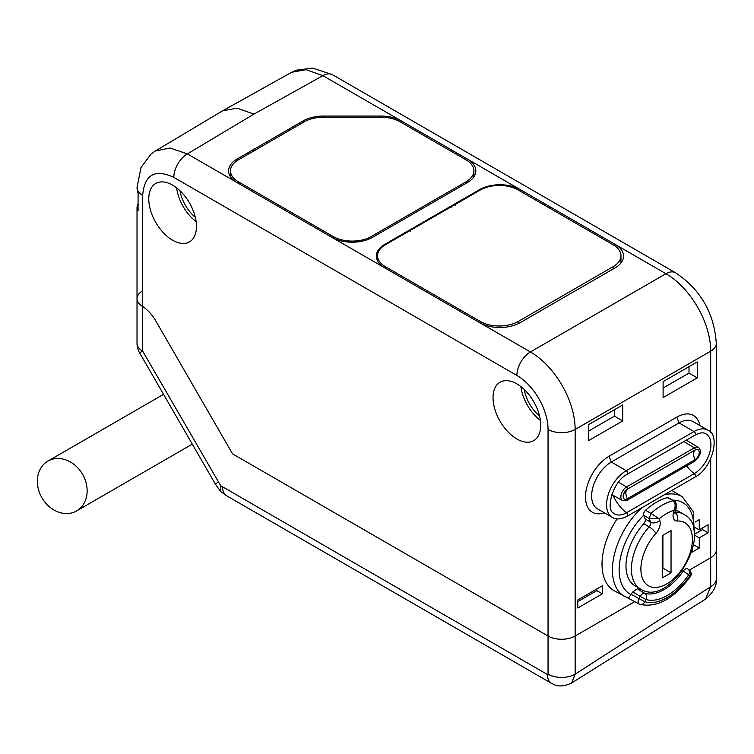 <?xml version="1.0" encoding="UTF-8"?>
<svg xmlns="http://www.w3.org/2000/svg" width="754" height="754" viewBox="0 0 754 754"><rect width="100%" height="100%" fill="white"/><g stroke="black" fill="none" stroke-linecap="round" stroke-linejoin="round"><path stroke-width="1.13" d="M155.296 151.036L222.59 110.81L237.02 108.171L253.947 114.099L187.369 153.91L169.97 147.991L155.296 151.036L151.083 154.005L140.96 167.577L137.021 187.548L138.076 193.514L138.076 210.743L137.021 207.067L138.076 203.373M222.59 110.81L291.713 72.271L306.049 69.67L322.901 75.654L253.947 114.099M467.386 160.696L467.414 159.094L401.288 120.913L401.26 122.468M247.887 154.372L247.849 152.826L237.001 159.085A28.746 16.597 180 0 0 228.585 171.026A28.746 16.597 180 0 0 237.001 182.562L331.873 237.34A28.746 16.597 180 0 0 372.533 237.34L467.405 182.562A28.746 16.597 180 0 0 475.821 171.026A28.746 16.597 180 0 0 467.414 159.094L520.26 189.603A28.746 16.597 180 0 0 479.601 189.603L384.728 244.381A28.746 16.597 180 0 0 376.312 256.322A28.746 16.597 180 0 0 384.728 267.849L479.601 322.627A28.746 16.597 180 0 0 520.26 322.627L615.132 267.849A28.746 16.597 180 0 0 623.558 256.322A28.746 16.597 180 0 0 615.141 244.381L520.26 189.603L520.241 191.158M451.146 149.697L451.146 151.262M455.209 153.609L456.566 152.826L456.519 154.372M333.23 238.066L333.23 236.558A26.833 15.495 0 0 0 371.175 236.558L466.047 181.78A26.833 15.495 0 0 0 473.908 170.828A26.833 15.495 0 0 0 466.047 159.867L400.044 121.762A26.833 15.495 0 0 0 381.072 117.228L323.334 117.228A26.833 15.495 0 0 0 304.362 121.762L238.358 159.867A26.833 15.495 0 0 0 230.498 170.828A26.833 15.495 0 0 0 238.358 181.78L238.358 183.345M550.043 208.358L550.081 206.822L548.724 207.604M544.661 203.693L544.661 205.258M480.279 323.004L480.279 321.458A26.833 15.495 0 0 0 518.234 321.458L613.106 266.68A26.833 15.495 0 0 0 620.966 255.729A26.833 15.495 0 0 0 613.106 244.767L518.234 189.999A26.833 15.495 0 0 0 480.279 189.999L385.407 244.767A26.833 15.495 0 0 0 377.547 255.729A26.833 15.495 0 0 0 385.407 266.68L385.407 268.245M590.702 231.836L590.74 230.29L589.383 231.073M585.321 227.161L585.321 228.726M621.513 262.269A28.492 16.456 0 0 0 620.966 261.478M480.279 321.458L385.407 266.68M333.23 236.558L238.358 181.78M253.269 151.262L253.269 149.697L247.849 152.826L249.197 153.609M288.546 130.894L288.509 129.358L253.269 149.697M303.146 122.468L303.127 120.913L293.928 126.22L288.509 129.358L289.856 130.14M303.127 120.913A28.746 16.597 180 0 1 323.457 116.05L380.959 116.05A28.746 16.597 180 0 1 401.288 120.913L322.901 75.654A19.17 11.065 120 0 1 332.486 74.712L675.546 272.769A19.17 11.065 120 0 0 665.961 273.721A63.251 36.522 60 0 1 710.683 351.185L710.683 432.476M293.928 127.784L293.928 126.22M415.859 130.894L415.906 129.358L414.549 130.14M410.487 126.22L410.487 127.784M232.552 453.861L155.833 320.978A28.746 16.597 -120 0 0 142.638 306.529A28.746 16.597 60 0 1 155.833 320.978L232.552 453.861L548.045 636.018A19.17 11.065 0 0 0 575.151 636.018A19.17 11.065 180 0 1 548.045 636.018L232.552 453.861M516.876 383.899A33.732 19.472 60 0 1 538.856 413.437A33.732 19.472 60 0 1 533.945 440.534A33.732 19.472 60 0 1 516.876 438.979A33.732 19.472 60 0 1 494.784 409.064A33.732 19.472 60 0 1 500.222 382.108A33.732 19.472 60 0 1 516.876 383.899M172.628 185.145A33.732 19.472 60 0 1 194.607 214.683A33.732 19.472 60 0 1 189.697 241.78A33.732 19.472 60 0 1 172.628 240.234A33.732 19.472 60 0 1 150.536 210.319A33.732 19.472 60 0 1 155.965 183.354A33.732 19.472 60 0 1 172.628 185.145M173.816 177.379C154.881 168.594 144.495 174.589 142.638 195.38L142.638 306.529L141.507 305.775A19.17 11.065 180 0 1 137.021 298.669A19.17 11.065 180 0 0 141.507 305.775L142.638 306.529L142.638 351.091L220.677 485.699L547.47 674.538L548.045 674.199L548.045 429.441A44.081 25.448 -120 0 0 516.876 375.445L173.816 177.379A19.17 11.065 -60 0 1 187.369 153.91L237.001 182.562M547.47 674.538A19.17 11.065 120 0 0 551.447 683.312C552.965 683.633 558.365 689.26 571.617 682.992L575.151 674.199L575.151 636.018L634.764 601.598L575.151 636.018L575.151 429.441A63.251 36.522 -120 0 0 530.43 351.967L665.961 273.721L615.141 244.381L615.113 246.068M689.382 570.062L710.683 557.771A19.17 11.065 0 0 0 716.3 549.939A19.17 11.065 180 0 1 710.683 557.771L689.382 570.062M617.074 518.875A57.832 33.393 120 0 0 602.022 564.162A57.832 33.393 120 0 0 614.359 590.844L639.128 603.992A4.788 2.771 -61.2 0 1 638.94 598.591L644.83 601.749A52.526 30.33 120 0 0 689.806 575.783A4.788 3.911 -55.7 0 0 689.118 569.873L689.118 569.873A4.788 3.911 -55.7 0 0 688.911 569.741M694.321 535.095L693.331 511.693L682.285 496.792L672.191 490.675A57.832 33.393 120 0 0 671.814 490.458M577.771 599.967L577.771 608.007L602.352 593.813L602.352 585.773L577.771 599.967M692.295 550.448L692.295 552.06L699.26 548.045L699.26 537.866L708.072 532.786L708.072 524.737L699.26 529.826L699.26 519.657L695.131 522.041M588.563 424.662L588.563 440.638L622.729 420.911L622.729 404.936L588.563 424.662M663.105 381.628L663.105 397.603L697.271 377.877L697.271 361.901L663.105 381.628M604.303 512.786A33.289 19.218 -60 0 1 585.622 494.2A33.289 19.218 -60 0 1 609.034 456.255L676.8 417.122A33.289 19.218 -60 0 1 699.863 425.529M628.478 598.101L632.776 591.918L637.309 588.817A45.042 26.004 120 0 0 641.513 589.487M667.375 497.668A3.836 2.215 -60 0 1 668.553 497.781L673.982 500.91L667.375 497.668A56.541 32.648 120 0 0 645.565 510.26A3.836 2.215 -60 0 0 643.709 515.236A52.789 30.48 120 0 0 631.258 594.717M643.737 523.738A3.836 2.215 120 0 0 645.151 519.006L650.579 522.136A3.836 2.215 -60 0 1 649.156 526.867A43.129 24.901 120 0 0 640.334 588.855L634.915 585.726A43.129 24.901 -60 0 1 643.737 523.738L649.156 526.867A6.711 1.904 -137.9 0 1 655.886 533.436A36.418 21.027 120 0 0 646.414 584.322A36.418 21.027 120 0 0 686.866 560.967A36.418 21.027 120 0 0 677.394 521.023A6.711 5.137 -92.7 0 0 675.047 512.437M677.394 521.023A10.547 6.089 -60 0 1 673.501 512.503A6.711 2.319 14.9 0 0 675.235 511.495L676.338 507.357L674.123 510.166C675.82 505.604 675.377 502.484 672.804 500.797A56.541 32.648 120 0 0 650.985 513.389L659.156 518.809L649.185 518.516L643.756 515.387L645.151 519.006M675.65 509.93A43.129 24.901 -60 0 1 678.034 511.033L683.454 514.162A43.129 24.901 120 0 0 675.094 512.145M662.238 535.66L662.238 577.913L671.041 572.833L671.041 530.571L662.238 535.66M671.041 572.833L662.907 568.139L662.907 535.274M662.238 568.525L662.907 568.139M687.516 568.808L687.61 568.855A4.788 4.788 0 0 1 687.912 569.053A4.788 3.911 124.3 0 1 688.6 574.963A4.788 0.547 -145.4 0 0 683.237 571.098A4.788 2.696 -59.9 0 1 687.61 568.855A4.788 2.696 -59.9 0 1 687.714 568.921A4.788 3.911 124.3 0 1 687.912 569.053L689.118 569.873A4.788 4.788 0 0 1 690.362 576.537A4.788 0.528 -145.5 0 0 689.806 575.783L688.6 574.963A50.018 28.878 -60 0 1 646.027 599.543L640.146 596.386L638.94 598.591L631.4 594.454M639.449 604.124A4.788 2.771 -61.2 0 1 639.128 603.992A4.788 4.788 0 0 0 640.061 604.388A4.788 3.874 106.8 0 1 639.449 604.124M682.521 570.684L683.237 571.098A45.231 26.117 -60 0 1 644.736 593.323A4.788 3.874 106.3 0 1 646.027 599.543L644.83 601.749A4.788 3.874 106.8 0 1 640.061 604.388C657.243 607.978 674.019 598.695 690.362 576.537M602.352 593.813L596.838 590.636L596.838 588.959M577.771 601.645L596.838 590.636M699.26 529.826L695.141 527.611M708.072 532.786L702.558 529.6L702.558 527.923M699.26 537.866L694.34 535.029M694.453 534.275L702.558 529.6M699.26 548.045L693.746 544.859L693.746 543.983M622.729 420.911L614.463 416.133L614.463 409.714M588.563 431.081L614.463 416.133M697.271 377.877L689.005 373.098L689.005 366.67M663.105 388.046L689.005 373.098M686.592 465.906A28.746 16.597 60 0 0 694.245 473.644A2.111 1.216 -120 0 1 695.424 475.501A2.111 1.216 -120 0 1 695.065 477.037L627.3 516.16C621.211 519.374 616.225 519.798 612.342 517.433L597.385 508.79A27.794 16.041 -60 0 1 593.125 486.528A27.794 16.041 -60 0 1 611.277 462.032L679.043 422.909A27.794 16.041 -60 0 1 692.945 421.533L707.902 430.166A27.794 16.041 -60 0 0 694.01 431.542A2.111 1.216 60 0 1 695.386 433.399A2.111 1.216 60 0 1 695.065 435.096C699.316 432.919 702.511 432.325 704.641 433.296A23.6 13.629 -60 0 1 709.995 451.637A23.6 13.629 -60 0 1 694.245 473.644L626.48 512.767A23.6 13.629 -60 0 1 613.426 513.04C605.471 509.629 612.889 481.099 627.3 474.219L695.065 435.096M520.882 386.604A33.063 19.086 -120 0 0 540.392 420.393M539.572 416.076A28.643 16.541 60 0 1 524.209 389.469M176.634 187.85A33.063 19.086 -120 0 0 196.144 221.638M195.324 217.322A28.643 16.541 60 0 1 179.961 190.715M409.149 231.063L409.13 230.29L410.487 231.073M455.209 205.258L455.209 203.693M449.808 207.595L449.789 206.822L451.146 207.604M414.549 228.726L414.549 227.161M137.021 207.067L137.021 298.669A19.17 11.065 180 0 1 142.402 290.978M137.021 298.669L137.021 343.258A19.17 11.065 0 0 0 142.638 351.091L139.594 352.844L215.258 483.908L220.517 491.401L220.677 485.699M548.045 674.199A19.17 11.065 0 0 0 575.151 674.199L710.683 586.697L705.574 599.1C713.472 592.361 717.054 585.613 716.3 578.874L716.3 578.874A19.17 11.065 180 0 1 710.683 586.697L710.683 458.809M222.6 486.971A19.17 11.065 120 0 0 226.577 495.746L220.517 491.401M76.616 510.929L76.616 510.929A28.746 23.478 60 0 0 82.572 474.294A28.746 23.478 60 0 0 47.87 461.128A28.746 23.478 -120 0 1 47.87 461.128L163.552 394.342L47.86 461.128A28.746 23.478 -120 0 0 41.913 497.763A28.746 23.478 -120 0 0 76.616 510.929L192.298 444.134L76.616 510.929M371.175 238.066L371.175 236.558M466.047 181.78L466.047 183.345M384.728 267.849L331.873 237.34M479.601 189.603L479.619 190.385M516.876 375.445A19.17 11.065 -60 0 1 530.43 351.967L479.601 322.627M237.001 159.085L237.029 160.696M323.457 116.05L323.457 117.228M380.959 116.05L380.959 117.228M142.638 195.38A19.17 11.065 180 0 1 137.021 187.548M548.045 429.441A19.17 11.065 0 0 0 575.151 429.441L710.683 351.185A19.17 11.065 180 0 0 716.3 343.362L716.3 578.874M641.993 507.668A57.587 33.242 120 0 0 612.427 569.967A57.587 33.242 120 0 0 624.708 596.527M693.718 529.76A52.789 30.48 120 0 0 672.728 500.185M682.285 496.792A57.587 33.242 120 0 0 664.293 494.803M645.565 510.26L650.985 513.389L649.185 518.516L650.579 522.136A6.711 4.967 158.9 0 0 659.778 520.42A10.547 6.089 -60 0 1 655.886 533.436M673.501 512.503L674.123 510.166A49.83 28.775 120 0 0 659.156 518.809L659.778 520.42M637.309 588.817L644.736 593.323A4.788 2.762 -58.8 0 0 640.146 596.386L632.776 591.918M612.342 517.433A27.794 16.041 -60 0 1 608.082 495.161A27.794 16.041 -60 0 1 626.244 470.666L611.277 462.032L609.034 456.255M627.3 474.219A2.111 1.216 60 0 0 627.62 472.532A2.111 1.216 60 0 0 626.244 470.666L694.01 431.542L679.043 422.909L676.8 417.122M627.3 516.16A2.111 1.216 -120 0 0 627.658 514.624A2.111 1.216 -120 0 0 626.48 512.767A28.746 16.597 60 0 1 613.03 495.312M687.639 440.949A10.547 6.089 120 0 0 687.337 439.554M618.497 482.155L626.565 486.971A8.058 4.656 120 0 0 621.287 494.115A8.058 4.656 120 0 0 622.587 500.552L611.796 494.633M683.831 441.571L694.33 447.848L626.565 486.971A1.348 0.782 60 0 1 627.403 488.083A1.348 0.782 60 0 1 627.3 489.176A5.881 3.393 120 0 0 625.848 490.317A5.881 3.393 120 0 0 623.407 494.539A5.881 3.393 120 0 0 627.3 498.771L695.065 459.648A5.881 3.393 120 0 0 699.222 452.447A5.881 3.393 120 0 0 695.065 450.053L627.3 489.176A9.585 5.532 -120 0 0 625.877 493.154A9.585 5.532 60 0 0 627.3 498.771A1.348 0.782 -120 0 1 627.224 500.185L694.99 461.062A1.348 0.782 -120 0 0 695.065 459.648A9.585 5.532 60 0 1 693.642 454.031A9.585 5.532 -120 0 1 695.065 450.053A1.348 0.782 60 0 0 695.169 448.96A1.348 0.782 60 0 0 694.33 447.848A8.058 4.656 120 0 1 698.411 447.471L686.31 440.147M384.728 244.381L384.747 245.173M518.234 323.692L518.234 321.458M613.106 266.68L613.106 269.027M226.577 495.746L551.447 683.312M218.311 482.155L215.258 483.908M291.713 72.271L296.096 70.226L312.769 68.077L332.486 74.712M451.099 151.234L451.099 150.668M544.614 205.229L544.614 204.664M585.274 228.698L585.274 228.132M253.316 151.234L253.316 150.668M293.975 127.765L293.975 127.2M410.44 127.765L410.44 127.2M230.498 170.828L230.498 176.785M473.908 170.828L473.908 176.785M675.546 272.769C700.673 289.64 714.255 313.164 716.3 343.362M676.338 507.357C676.677 504.04 675.895 501.891 673.972 500.91M673.84 511.985L675.037 513.314L675.235 511.495M640.334 588.855C670.004 609.355 716.046 529.61 683.454 514.162M695.065 477.037C713.152 467.763 720.381 434.097 707.902 430.166M698.411 447.471C702.021 450.656 700.881 455.18 694.99 461.062M622.587 500.552L627.224 500.185M625.848 490.317L623.407 494.539M620.966 255.729L620.966 263.005M377.547 255.729L377.547 260.941M571.626 682.983L705.574 599.1M137.021 343.258A19.17 19.17 0 0 0 139.594 352.844"/></g></svg>
